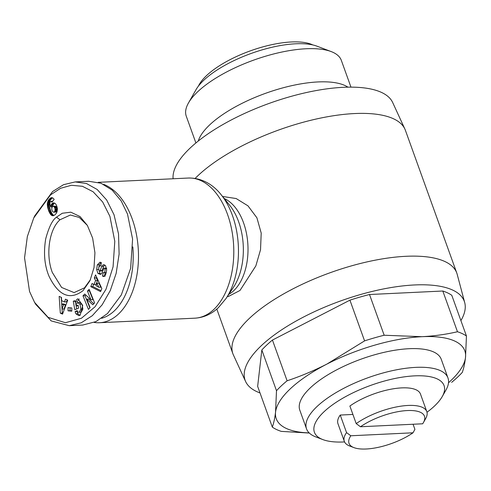 <?xml version="1.0" encoding="UTF-8"?>
<svg xmlns="http://www.w3.org/2000/svg" width="491" height="491" viewBox="0 0 491 491"><rect width="100%" height="100%" fill="white"/><g stroke="black" fill="none" stroke-linecap="round" stroke-linejoin="round"><path stroke-width="0.74" d="M29.546 291.482L24.55 257.843L27.336 236.588L33.732 217.992L50.518 194.896L60.589 188.286L71.367 185.279L82.433 186.298L93.118 191.772L102.65 201.961L109.916 216.371L114.796 241.308L113.071 266.822L105.995 289.273L95.076 306.746L81.438 318.254L65.395 322.716L48.1 317.339L34.585 302.395L29.546 291.482M33.732 217.992L34.72 215.887L52.586 191.551L63.554 184.677L75.203 181.922L86.422 183.493L97.175 189.483L106.67 199.997L114.022 214.751L118.521 233.863L119.11 254.056L116.146 273.401L110.26 290.598L102.128 304.837L92.277 315.719L81.218 322.808L69.256 325.693L51.217 320.918L35.763 304.389L34.585 302.395M82.973 290.715C69.9 300.461 58.619 295.723 49.131 276.494C44.528 265.723 43.38 253.19 45.7 238.89C48.861 227.186 52.457 219.937 56.49 217.145L62.302 213.254L70.821 212.186L80.033 216.549L87.386 225.437L92.639 238.117L94.935 252.767L94.026 267.564L90.019 280.625L82.973 290.715M90.51 279.526L84.483 287.849L74.08 292.593L61.621 287.462L52.298 272.437C45.479 254.528 49.137 229.285 59.976 219.772L70.373 215.021L79.284 217.452L87.165 225.228M79.26 298.958L77.081 301.824L75.08 301.916L77.259 299.05L78.001 298.878L82.721 305.457L80.205 315.234L78.891 315.639L75.988 313.878A5.401 3.247 87.3 0 1 75.16 311.65L77.179 310.607A2.191 1.32 -92.7 0 0 78.094 312.147L79.241 312.251L80.88 309.14L80.015 304.236L77.56 302.591L76.4 304.015L76.142 305.93L78.057 305.126L78.603 308.139L74.816 309.741L73.269 301.247L74.663 300.658L75.08 301.916M78.179 305.819L76.142 305.93M79.56 302.499L82.009 304.144L82.881 309.042L80.88 309.14M82.881 309.042L81.242 312.153L79.241 312.251M100.993 262.458L99.323 264.766L97.328 264.864L99.992 262.212L101.054 262.495L101.373 262.691L100.716 265.956L100.36 265.729C98.783 266.269 98.353 267.951 99.072 270.774A1.166 0.7 -92.7 0 0 99.556 271.057A1.166 0.7 -92.7 0 0 100.096 270.566L101.674 266.601A4.382 2.633 87.3 0 1 102.803 265.072L103.883 264.723L105.559 265.674L106.664 270.093L105.841 274.009C105.043 275.96 104.129 276.758 103.098 276.402L102.509 276.052L103.19 272.652L106.314 272.548M103.613 276.488L103.098 276.402M260.015 392.935A116.49 42.318 -19.8 0 1 245.617 381.519L233.391 354.944A118.994 43.226 -19.8 0 1 232.875 353.692A118.994 43.226 -19.8 0 1 284.418 293.465A118.994 43.226 -19.8 0 1 405.922 256.302A118.994 43.226 -19.8 0 1 456.802 273.076L405.406 130.33A118.994 43.226 160.2 0 0 404.897 129.084A118.994 43.226 160.2 0 0 354.533 113.556A118.994 43.226 160.2 0 0 195.142 178.436M456.802 273.076A118.994 43.226 -19.8 0 1 457.201 274.365L464.719 302.64A116.49 42.318 -19.8 0 1 460.902 320.611M222.546 196.468L236.165 198.542L247.98 205.852L256.91 217.801L261.206 233.09L260.525 249.741L255.848 265.895L239.989 290.469L228.321 296.515L227.327 296.558M245.617 381.519A116.49 42.318 -19.8 0 1 294.121 322.157A116.49 42.318 -19.8 0 1 414.521 284.958A116.49 42.318 -19.8 0 1 464.719 302.64M404.897 129.084L392.671 102.509A116.49 42.318 160.2 0 0 343.362 87.312A116.49 42.318 160.2 0 0 228.837 121.259A116.49 42.318 160.2 0 0 173.102 178.767M349.923 300.161L272.444 340.06A110.23 40.041 160.2 0 0 261.832 349.979L257.652 386.38L272.315 427.102C273.757 423.15 274.837 418.148 275.555 412.102A100.207 36.402 -19.8 0 1 290.562 388.577A100.207 36.402 -19.8 0 1 326.994 364.034L364.58 340.883L349.923 300.161A110.23 40.041 160.2 0 1 369.514 294.52L442.808 291.016A110.23 40.041 160.2 0 1 451.788 295.294L466.45 336.016L465.511 357.417C464.793 363.463 463.713 368.465 462.27 372.417A110.23 40.041 160.2 0 1 457.354 377.358A110.23 40.041 160.2 0 1 451.659 382.336M309.183 432.915A100.207 36.402 -19.8 0 1 275.555 412.102L276.494 390.701A110.23 40.041 -19.8 0 1 281.417 385.76A110.23 40.041 -19.8 0 1 287.106 380.789C300.688 376.253 313.988 370.668 326.994 364.034A100.207 36.402 -19.8 0 1 421.972 336.691C434.24 336.047 446.073 334.402 457.471 331.744L442.808 291.016M103.638 184.364A70.145 42.183 87.3 0 1 137.75 243.1A70.145 42.183 87.3 0 1 118.356 314.154A70.145 42.183 87.3 0 1 99.569 322.728A70.145 42.183 87.3 0 1 94.131 322.409M132.834 246.881A66.389 39.924 87.3 0 1 114.176 310.999A66.389 39.924 87.3 0 1 101.6 318.291M344.559 441.925A68.893 25.023 -19.8 0 1 322.845 439.586L315.744 436.886A75.154 27.3 -19.8 0 1 306.544 428.882L299.823 410.218A75.154 27.3 -19.8 0 1 310.558 387.626A75.154 27.3 -19.8 0 1 386.153 351.887A75.154 27.3 -19.8 0 1 441.249 359.302L447.97 377.966A75.154 27.3 -19.8 0 1 445.975 389.995L442.225 396.605A68.893 25.023 -19.8 0 1 434.21 406.29A68.893 25.023 -19.8 0 1 426.992 412.25M306.544 428.882A75.154 27.3 -19.8 0 1 317.278 406.29A75.154 27.3 -19.8 0 1 392.874 370.552A75.154 27.3 -19.8 0 1 447.97 377.966M322.845 439.586A68.893 25.023 -19.8 0 1 324.25 411.544A68.893 25.023 -19.8 0 1 405.947 376.634A68.893 25.023 -19.8 0 1 442.225 396.605M347.923 87.159A82.402 29.933 160.2 0 0 282.65 87.92A82.402 29.933 160.2 0 0 209.982 124.604A82.402 29.933 160.2 0 0 198.26 141.04M350.961 87.134L341.331 60.375A82.402 29.933 160.2 0 0 331.241 51.604A82.402 29.933 160.2 0 0 198.039 91.43A82.402 29.933 160.2 0 0 188.452 103.012A82.402 29.933 160.2 0 0 186.267 116.201L195.903 142.961M331.241 51.604L317.033 46.197A69.875 25.385 160.2 0 0 204.078 79.972A69.875 25.385 160.2 0 0 195.952 89.792L188.452 103.012M312.779 44.933A64.511 23.433 160.2 0 0 291.378 41.968A64.511 23.433 160.2 0 0 198.425 86.103M103.509 272.849C104.755 272.708 105.221 271.37 104.902 268.841A1.166 0.7 -92.7 0 0 104.89 268.81A1.166 0.7 -92.7 0 0 104.239 268.203A1.166 0.7 -92.7 0 0 103.699 268.694L102.153 272.579A4.382 2.633 87.3 0 1 100.397 274.377L97.961 273.45L96.684 269.559L97.328 264.864M106.596 268.246A1.166 0.7 -92.7 0 0 106.234 268.111L104.239 268.203M56.766 206.097A7.052 4.241 87.3 0 1 57.379 209.197L57.042 211.768L56.262 213.395L54.728 215.015L53.212 215.758L51.819 215.488L50.806 214.665L48.824 211.204L47.676 207.564L47.308 204.287L47.922 201.114L49.057 199.297L50.567 198.002L51.893 197.646L53.28 198.321L54.163 199.414L51.88 202.249L51.107 201.298L50.045 202.01L49.904 203.949L50.641 206.938L51.138 204.931L52.095 203.55L53.605 202.857L55.152 203.44A7.052 4.241 87.3 0 1 56.766 206.097M369.514 294.52L384.171 335.243L421.972 336.691A100.207 36.402 -19.8 0 1 465.511 357.417A100.207 36.402 -19.8 0 1 448.504 382.759M272.444 340.06L287.106 380.789M276.494 390.701L261.832 349.979M309.318 433.05L281.3 431.38A110.23 40.041 -19.8 0 1 272.315 427.102M384.171 335.243A110.23 40.041 160.2 0 0 364.58 340.883M457.471 331.744A110.23 40.041 -19.8 0 1 466.45 336.016M413.066 424.242L414.907 429.355L413.017 432.798L350.82 435.769A40.084 14.558 160.2 0 0 353.937 447.62L349.672 446A43.84 15.927 -19.8 0 1 344.308 441.335L337.98 423.764A43.84 15.927 -19.8 0 1 340.232 415.055L352.906 414.447M426.808 411.63A43.84 15.927 -19.8 0 0 398.987 406.474A43.84 15.927 -19.8 0 0 356.202 423.61L349.88 406.039A43.84 15.927 -19.8 0 1 392.665 388.903A43.84 15.927 -19.8 0 1 420.48 394.064L426.808 411.63A43.84 15.927 -19.8 0 1 425.642 418.651L423.395 422.616A40.084 14.558 -19.8 0 1 422.665 423.788L360.468 426.759A40.084 14.558 -19.8 0 1 406.272 410.611A40.084 14.558 -19.8 0 1 423.395 422.616M350.82 435.769L346.56 432.62L340.232 415.055M344.308 441.335A43.84 15.927 -19.8 0 1 346.56 432.62M356.202 423.61L360.468 426.759M75.203 181.922L88.693 181.277L100.986 183.229L112.169 190.103L121.179 200.917L127.519 214.107L132.588 239.08L130.649 268.252L121.326 294.938L107.468 313.559L95.917 321.605L82.752 325.048L69.256 325.693M353.937 447.62A40.084 14.558 160.2 0 0 413.017 432.798M95.579 274.874L101.84 288.573L100.594 291.629L90.78 286.634L92.069 283.485L93.965 284.553L95.585 280.582L94.315 277.974L95.579 274.874M68.028 307.605L71.809 307.937L71.803 311.147L68.028 310.815L68.028 307.605M79.965 302.407L77.56 302.591M100.765 265.711L100.054 265.649L100.784 265.613M88.435 309.391L82.985 295.84L84.698 294.023L90.952 299.768L87.466 291.095L89.141 289.322L94.591 302.879L92.811 304.764L86.711 299.166L90.111 307.618L88.435 309.391M67.733 300.167L62.541 314.123L60.319 313.141L59.159 296.38L61.455 297.393L61.627 300.67L64.517 301.947L65.475 299.166L67.733 300.167M96.617 277.139L96.316 277.881L94.315 277.974M96.316 277.881L97.586 280.49L95.585 280.582M97.586 280.49L95.966 284.455L93.965 284.553M93.664 284.381L92.781 286.535L90.78 286.634M92.781 286.535L100.968 290.709M70.029 307.777L70.023 310.723L68.028 310.815M70.023 310.723L71.803 310.877M75.988 313.878L77.989 313.786L79.886 315.369M74.835 301.167L73.269 301.247M75.405 301.904L76.688 308.949M82.009 304.144L80.015 304.236M77.369 311.251L75.129 311.454M77.124 311.355L75.16 311.65M77.161 311.558A5.401 3.247 -92.7 0 0 77.989 313.786M105.129 272.867L104.509 275.954L102.509 276.052M104.509 275.954L102.607 276.114M104.608 276.016L105.092 276.304M104.743 265.023A4.382 2.633 -92.7 0 0 103.675 266.509L102.097 270.473L100.096 270.566M99.556 271.057L101.557 270.964A1.166 0.7 -92.7 0 0 102.097 270.473M99.323 264.766L98.709 267.963M98.66 269.467L96.684 269.559M98.679 269.467L99.961 273.358L97.961 273.45M99.961 273.358L101.005 274.119M85.722 294.962L84.986 295.748L82.985 295.84M84.986 295.748L89.865 307.882M93.787 303.733L88.711 299.074L86.711 299.166M89.712 290.74L87.466 291.095M89.466 291.003L92.952 299.67L90.952 299.768M60.319 313.141L62.854 313.283M67.181 299.921L66.518 301.855L64.517 301.947M61.228 297.294L62.314 313.043M53.942 202.9L53.089 202.943M54.538 203.078L52.586 203.176M54.569 203.09L52.095 203.55M54.09 203.452L51.899 203.747M53.9 203.648L53.47 204.201L51.469 204.299M53.47 204.201L53.138 204.839L51.138 204.931M53.138 204.839L51.027 205.238M53.028 205.14L52.807 205.925L50.806 206.024M52.322 206.858L50.641 206.938M52.807 205.925L52.697 206.502M52.715 201.218L51.107 201.298M52.488 201.5L51.426 201.555M51.899 197.652L51.334 197.677M52.163 197.713L51.046 197.763M52.629 197.873L50.567 198.002M52.568 197.904L50.051 198.352M52.052 198.26L51.5 198.745L49.499 198.843M51.5 198.745L51.058 199.199L49.057 199.297M51.058 199.199L50.616 199.751L48.615 199.849M50.616 199.751L50.235 200.359L48.241 200.457M50.235 200.359L49.922 201.022L47.922 201.114M49.922 201.022L49.677 201.733L47.676 201.826M49.677 201.733L49.487 202.488L47.486 202.58M49.487 202.488L49.358 203.299L47.357 203.391M49.358 203.299L47.345 203.562M49.346 203.464L49.309 204.188L47.308 204.287M49.309 204.188L49.315 204.956L47.32 205.054M49.315 204.956L49.382 205.754L47.382 205.852M49.382 205.754L49.505 206.601L47.504 206.693M49.505 206.601L49.677 207.466L47.676 207.564M49.677 207.466L49.904 208.38L47.909 208.479M49.904 208.38L50.192 209.326L48.192 209.424M50.192 209.326L50.524 210.314L48.523 210.412M50.524 210.314L50.825 211.105L48.824 211.204M50.825 211.105L51.174 211.946L49.174 212.044M51.174 211.946L51.537 212.695L49.536 212.793M51.537 212.695L51.905 213.352L49.904 213.444M51.905 213.352L52.273 213.923L50.272 214.015M52.273 213.923L52.641 214.395L50.641 214.487M52.641 214.395L50.806 214.665M52.801 214.567L53.31 215.052L51.309 215.15M53.31 215.052L53.82 215.396L51.819 215.488M53.611 215.641L52.334 215.702M96.887 283.264L98.887 283.172L100.845 287.192L98.851 287.29L96.887 283.264L95.917 285.645L98.851 287.29M63.799 303.941L65.536 304.708L64.057 308.992L62.056 309.091L63.535 304.801L61.798 304.033L63.799 303.941M54.139 212.069L54.949 211.026L55.06 208.828L54.206 206.76L53.163 206.257L55.164 206.159L56.207 206.668L56.803 207.828L56.95 210.934L56.14 211.977L53.642 212.253L56.14 211.977M65.536 304.708L63.535 304.801M61.798 304.033L62.056 309.091M53.163 206.257L51.954 207.386L51.715 209.092L52.402 211.308L53.642 212.253M54.605 211.633L56.606 211.535M54.949 211.026L56.95 210.934M55.139 210.191L57.134 210.099M55.152 209.669L57.152 209.571M55.06 208.828L57.06 208.73M54.808 207.92L56.803 207.828M54.599 207.411L56.6 207.319M54.206 206.76L56.207 206.668M53.777 206.373L55.778 206.275M53.697 206.324L55.692 206.226M213.677 309.6A70.145 42.183 87.3 0 1 194.884 318.174C203.618 317.64 211.412 314.172 218.274 307.771L226.044 298.497A67.199 40.409 87.3 0 0 221.085 194.663C214.487 186.181 203.176 177.65 188.188 178.043A70.145 42.183 87.3 0 1 231.721 229.77A70.145 42.183 87.3 0 1 213.677 309.6M56.49 217.145L59.976 219.772M224.203 198.511A50.107 30.129 87.3 0 1 247.587 240.921A50.107 30.129 87.3 0 1 233.642 290.776A50.107 30.129 87.3 0 1 228.781 294.367M221.085 194.663L229.628 205.213A53.046 31.903 87.3 0 1 233.544 287.18L226.044 298.497M104.902 268.841L106.651 268.755M104.675 264.987L102.803 265.072M103.675 266.509L101.674 266.601M98.255 182.339L188.188 178.043M216.813 309.078L232.875 353.692M99.569 322.728L194.884 318.174"/></g></svg>
